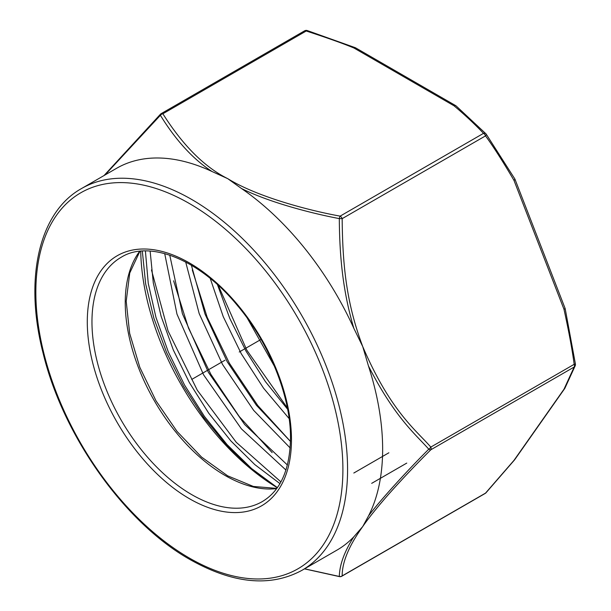 <?xml version="1.0" encoding="UTF-8"?>
<svg xmlns="http://www.w3.org/2000/svg" width="611" height="611" viewBox="0 0 611 611"><rect width="100%" height="100%" fill="white"/><g stroke="black" fill="none" stroke-linecap="round" stroke-linejoin="round"><path stroke-width="0.92" d="M145.403 250.953L148.252 283.359L155.958 317.361L168.239 351.722L184.606 385.136L204.464 416.473L227.078 444.609L251.633 468.591L277.348 487.631M142.325 251.075L145.662 283.909L153.865 318.163L166.62 352.623L183.437 386.083L203.7 417.351L226.666 445.335L251.503 469.057L277.31 487.693M151.467 269.94L168.025 330.826L197.3 390.238L236.258 442.303L280.915 481.888M164.703 253.588L176.984 314.138L203.616 374.871L241.383 428.846L285.948 470.05M287.399 465.002L244.644 424.5L208.343 372.267L182.414 313.756L169.743 255.115M185.698 262.012L199.194 313.626L222.496 364.393L253.664 410.378L290.141 447.932M192.312 269.993L207.16 317.208L229.43 363.27L257.766 405.498L290.462 441.44L256.406 405.261L227.208 361.75L204.998 314.016L191.38 265.197M210.245 278.456L223.244 316.674L241.261 353.708L263.532 388.153L289.133 418.596M287.621 409.255L265.403 381.592L245.92 350.981L229.767 318.362L217.455 284.657M247.394 318.354L274.446 366.325M277.287 487.723A197.284 113.906 60 0 1 140.729 251.197M279.945 483.607L254.825 464.612L230.874 440.936L208.779 413.265L189.387 382.608L173.31 349.958L161.121 316.315L153.3 282.946L150.13 251.09M272.147 452.606L239.321 416.633L210.871 374.322L188.516 328.138L173.608 280.793M287.376 407.949L246.882 350.271L218.287 285.421M368.502 515.928A220.418 127.264 -120 0 0 368.494 366.081C395.149 418 415.335 434.031 428.777 449.184A3.307 1.482 45 0 0 430.801 449.795C416.129 464.36 402 479.261 388.42 494.505C376.781 507.856 368.219 518.54 362.735 526.552L353.83 536.802C344.436 551.481 339.601 564.701 339.311 576.456A3.307 0.855 100.9 0 0 339.517 576.624A3.307 3.307 0 0 0 341.793 576.234A3.307 1.909 -120 0 0 342.168 575.89A3.307 3.185 180 0 1 339.311 576.456L304.561 568.81M514.477 459.984A3.307 3.307 0 0 0 514.645 459.77A3.307 2.604 -144.9 0 1 513.966 460.388L563.991 389.215A3.307 2.604 35.1 0 0 564.671 388.596A3.307 3.307 0 0 0 564.892 388.237A3.307 2.902 -152.2 0 1 563.991 389.215L574.172 367.02L430.801 449.795A3.307 1.909 -120 0 0 430.801 447.092A3.307 1.482 135 0 1 428.777 449.184C406.559 471.31 379.019 501.677 368.502 515.936L362.735 526.552C348.973 545.715 342.122 562.158 342.168 575.89L485.539 493.115A3.307 1.909 60 0 1 485.165 493.459A3.307 3.307 0 0 0 485.974 492.81A3.307 1.978 -138.1 0 1 485.539 493.115L513.966 460.381A3.307 2.23 39.8 0 0 514.477 459.984L485.974 492.81M353.83 328.29A220.418 127.264 -120 0 0 241.46 188.494C271.674 203.585 317.101 214.469 339.311 218.601C339.556 258.751 343.351 292.944 353.83 328.29L362.735 346.582L368.494 366.081M105 174.99L160.388 115.296C176.044 140.645 193.29 159.395 212.101 171.546L227.75 178.664L241.46 188.494M301.926 570.338A220.418 127.264 -120 0 0 335.714 393.705A220.418 127.264 -120 0 0 191.717 199.469A220.418 127.264 -120 0 0 81.507 188.555C39.005 212.177 23.898 278.677 43.06 353.005C62.964 435.842 124.942 523.039 190.059 559.584C233.104 583.788 270.39 587.37 301.926 570.338L336.997 550.091A220.418 127.264 -120 0 0 353.83 536.802M212.101 171.546A220.418 127.264 -120 0 0 116.571 168.308L81.507 188.555M514.645 459.77L564.671 388.596A3.307 2.604 35.1 0 0 564.77 388.451M575.341 364.003L574.172 364.316A3.307 1.909 60 0 1 574.172 367.02A3.307 3.032 21.2 0 0 575.234 365.699L564.892 388.237M574.172 364.316C572.324 350.195 568.933 331.849 563.991 309.296L565.19 308.731A3.307 3.307 0 0 0 565.053 308.28A3.307 0.695 158.8 0 1 563.991 309.296L513.966 180.36C503.334 162.205 493.856 147.373 485.539 135.871A3.307 1.199 -35.1 0 0 486.219 134.153A3.307 1.199 -35.1 0 0 486.119 134.046A3.307 2.36 136.3 0 0 485.898 133.763A3.307 2.36 136.3 0 0 483.515 133.351A3.307 1.909 60 0 1 485.539 135.871L342.168 218.646C342.58 265.816 346.483 303.209 362.735 346.582C390.681 411.829 416.733 430.732 430.801 447.092L574.172 364.316M514.745 178.817A3.307 1.023 150.2 0 1 514.806 178.893A3.307 1.023 150.2 0 1 513.966 180.352A3.307 0.695 -21.2 0 0 515.02 179.336L565.053 308.28M342.168 218.646A3.307 1.909 -120 0 0 340.144 216.126A3.307 0.855 100.9 0 0 339.311 218.601L342.168 218.646M355.197 47.658A3.307 1.543 111.9 0 0 353.968 48.025C343.985 43.809 328.076 38.134 306.241 31.001A3.307 1.306 -72.3 0 1 307.241 30.55L355.205 47.658A3.307 1.543 111.9 0 1 355.381 47.757M160.838 113.959A3.307 1.482 45 0 0 160.525 114.135A3.307 1.482 45 0 0 160.388 115.296A3.307 2.559 -30 0 1 162.87 113.776C182.933 145.487 204.563 167.116 227.75 178.664C259.026 197.941 313.306 211.36 340.144 216.126L483.515 133.351C474.663 124.033 464.841 114.845 454.026 105.795A3.307 2.215 -50.3 0 1 456.134 105.94A3.307 3.307 0 0 0 455.684 105.627A3.307 1.909 120 0 0 454.026 105.795L353.968 48.025A3.307 1.909 -60 0 1 355.625 47.857A3.307 3.307 0 0 0 355.205 47.658M304.584 30.84A3.307 1.909 60 0 1 306.241 31.001L162.87 113.776A3.307 1.909 -120 0 0 161.212 113.615L304.584 30.84A3.307 3.307 0 0 1 307.241 30.55M455.882 105.772A3.307 1.909 120 0 0 455.684 105.627L355.625 47.857M261.042 339.418L239.229 352.012M224.993 360.23L191.717 379.446M406.758 463.1L371.687 483.347M388.879 452.782L353.815 473.029M189.379 203.516A217.119 125.354 -120 0 0 35.85 292.157A217.119 125.354 -120 0 0 189.379 558.064A217.119 125.354 -120 0 0 342.901 469.431A217.119 125.354 -120 0 0 189.379 203.516M291.47 439.737A144.379 83.356 60 0 1 189.379 498.675A144.379 83.356 60 0 1 87.289 321.852A144.379 83.356 60 0 1 189.379 262.913A144.379 83.356 60 0 1 291.47 439.737M262.249 501.616A141.072 81.446 60 0 1 153.544 463.818A141.072 81.446 60 0 1 91.963 321.852A141.072 81.446 60 0 1 121.184 257.269C149.137 239.565 199.996 259.347 238 306.218C269.909 344.207 290.882 397.234 290.5 438.385C289.889 469.714 280.472 490.793 262.249 501.616M276.653 488.594A141.072 81.446 60 0 1 176.021 432.305A141.072 81.446 60 0 1 125.24 302.644A141.072 81.446 60 0 1 139.659 251.312M139.904 251.281L129.746 273.01L126.21 301.292L129.662 333.369L139.835 367.371L156.019 400.862L177.091 431.481L201.546 457.066L227.628 475.816L253.366 486.448L276.798 488.395M341.793 576.234L485.165 493.459M575.234 365.699A3.307 3.307 0 0 0 575.417 364.026L565.19 308.731M515.02 179.336A3.307 3.307 0 0 0 514.806 178.893L486.219 134.145A3.307 3.307 0 0 0 485.898 133.763L456.142 105.947M161.212 113.615A3.307 3.307 0 0 0 160.525 114.135L104.038 175.54M339.517 576.624L304.477 568.864"/></g></svg>
